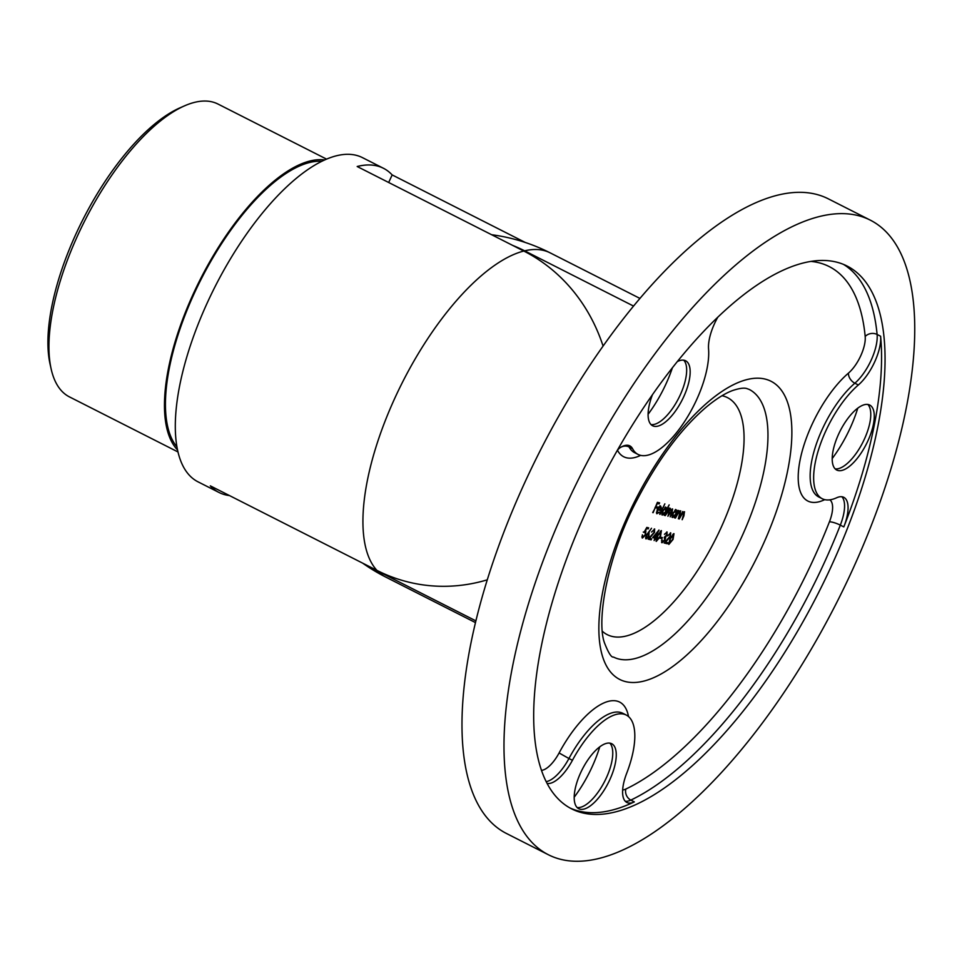 <?xml version="1.0" encoding="UTF-8"?>
<svg xmlns="http://www.w3.org/2000/svg" width="962" height="962" viewBox="0 0 962 962"><rect width="100%" height="100%" fill="white"/><g stroke="black" fill="none" stroke-linecap="round" stroke-linejoin="round"><path stroke-width="1.44" d="M569.925 807.948A304.353 122.354 116.9 0 0 579.172 811.134A304.353 122.354 116.9 0 0 634.331 801.887A34.295 13.781 -63.1 0 1 628.114 802.921A34.295 13.781 -63.1 0 1 626.875 802.476A34.295 13.781 -63.1 0 1 626.671 773.328A68.591 27.573 116.9 0 0 626.262 715.055A68.591 27.573 116.9 0 0 572.438 760.293A34.295 13.781 -63.1 0 1 547.089 783.429M836.062 262.001A304.353 122.354 116.9 0 0 593.819 495.093A304.353 122.354 116.9 0 0 571.656 808.874A304.353 122.354 116.9 0 0 582.671 812.914A304.353 122.354 116.9 0 0 824.915 579.821A304.353 122.354 116.9 0 0 847.077 266.029A304.353 122.354 116.9 0 0 836.062 262.001M672.414 367.749A70.731 28.439 -63.1 0 1 648.099 414.273M683.717 360.185A36.436 14.646 -63.1 0 1 686.183 365.211A36.436 14.646 -63.1 0 1 670.67 411.014A36.436 14.646 -63.1 0 1 656.553 423.605A36.436 14.646 -63.1 0 1 651.046 424.579M857.767 408.177A70.731 28.439 -63.1 0 1 832.214 458.537M867.832 404.461A36.436 14.646 -63.1 0 1 870.285 409.487A36.436 14.646 -63.1 0 1 869.949 422.318A36.436 14.646 -63.1 0 1 840.668 467.869A36.436 14.646 -63.1 0 1 835.148 468.855M548.388 854.749L506.385 833.441A355.796 143.037 -63.1 0 1 532.287 466.618A355.796 143.037 -63.1 0 1 815.475 194.132A355.796 143.037 -63.1 0 1 828.342 198.845L870.345 220.166A355.796 143.037 -63.1 0 1 844.444 586.976A355.796 143.037 -63.1 0 1 561.255 859.463A355.796 143.037 -63.1 0 1 548.388 854.749A355.796 143.037 -63.1 0 1 574.29 487.926A355.796 143.037 -63.1 0 1 857.479 215.44A355.796 143.037 -63.1 0 1 870.345 220.166M858.357 384.98A68.591 27.573 116.9 0 0 818.782 448.989A68.591 27.573 116.9 0 0 822.209 498.713A68.591 27.573 116.9 0 0 824.687 499.627A68.591 27.573 116.9 0 0 836.591 497.787A34.295 13.781 -63.1 0 1 843.782 497.318A34.295 13.781 -63.1 0 1 843.818 526.911A304.353 122.354 116.9 0 0 880.615 336.231A34.295 13.781 -63.1 0 1 858.357 384.98L854.857 383.213A68.591 27.573 116.9 0 0 815.283 447.21A68.591 27.573 116.9 0 0 818.71 496.933L822.209 498.713M617.953 449.254A34.295 13.781 -63.1 0 1 629.809 445.863A34.295 13.781 -63.1 0 1 632.575 448.713A68.591 27.573 116.9 0 0 638.095 454.437A68.591 27.573 116.9 0 0 640.584 455.351A68.591 27.573 116.9 0 0 685.545 420.069A68.591 27.573 116.9 0 0 708.561 348.965A34.295 13.781 -63.1 0 1 717.808 317.183M677.332 361.58A36.436 14.646 -63.1 0 1 685.617 360.774A36.436 14.646 -63.1 0 1 674.17 412.794A36.436 14.646 -63.1 0 1 652.645 425.769A36.436 14.646 -63.1 0 1 652.476 394.673M873.448 424.098A36.436 14.646 -63.1 0 1 857.298 458.321A36.436 14.646 -63.1 0 1 836.76 470.045A36.436 14.646 -63.1 0 1 833.032 450.998A36.436 14.646 -63.1 0 1 849.181 416.762A36.436 14.646 -63.1 0 1 869.732 405.05A36.436 14.646 -63.1 0 1 873.448 424.098M580.062 809.198A36.436 14.646 -63.1 0 1 578.739 808.717A36.436 14.646 -63.1 0 1 581.397 771.151A36.436 14.646 -63.1 0 1 610.401 743.241A36.436 14.646 -63.1 0 1 611.712 743.722A36.436 14.646 -63.1 0 1 609.066 781.288A36.436 14.646 -63.1 0 1 580.062 809.198M670.622 532.852L670.586 536.231L665.584 542.159L667.688 542.676L667.207 543.722L664.129 542.989L670.141 536.219L670.117 533.898L667.568 535.918L670.779 532.912M667.003 531.986L667.099 534.968L665.596 536.952L665.127 539.838L662.024 542.772L661.904 539.381L662.517 541.714L664.67 539.826L664.273 537.325L666.702 534.872L666.522 533.032L664.441 534.295L667.159 532.046M661.495 540.716L662.517 541.714M661.856 538.636L660.112 538.215L660.605 537.169L662.349 537.59L661.856 538.636L660.197 538.047M656.204 541.305L657.407 535.678L661.411 530.639L660.497 536.411L656.312 541.378M654.569 528.992L654.533 532.371L649.53 538.299L651.647 538.816L651.154 539.862L648.075 539.129L654.088 532.359L654.064 530.038L651.514 532.058L654.725 529.052M648.989 532.768L648.929 536.135L646.067 538.936L646.139 535.473L651.527 528.258L648.472 532.756L649.134 532.816M670.298 508.369L670.526 510.437L672.57 508.922L672.053 512.758L670.189 516.822L672.077 509.824L667.917 516.281L669.805 509.283L665.247 515.632L668.686 508.128L668.494 509.535L670.418 508.417M662.169 514.959L662.553 510.798L666.077 507.359L666.69 509.259L669.155 504.882L664.309 515.404L664.501 514.009L662.313 515.055M653.09 512.71L657.407 502.344L659.607 502.873L659.126 503.932L657.323 503.499L655.868 506.661L657.671 507.094L657.19 508.14L655.387 507.708L652.717 512.53M656.721 513.636L657.19 509.547L658.717 507.142L660.653 506.048L661.315 507.852L660.473 510.545L657.515 509.824L657.455 512.878L659.559 512.109L656.878 513.744M656.397 512.277L657.455 512.878M660.004 514.369L664.85 503.847L659.643 514.189M672.342 517.4L672.739 513.251L676.25 509.8L676.887 511.64L677.933 510.353L674.482 517.857L674.675 516.462L672.486 517.496M680.603 510.846L680.086 514.947L678.33 518.783L680.098 511.748L678.066 513.467L675.42 518.085L678.871 510.582L678.655 512.024L680.747 510.906M684.439 511.772L683.922 515.872L682.166 519.708L683.946 512.674L681.902 514.393L679.256 518.999L682.707 511.507L682.491 512.95L684.583 511.832M645.779 531.12L645.658 534.824L642.412 538.059L642.363 534.824L642.929 537.012L645.274 534.68L645.225 532.154L643.975 532.443L646.801 527.416L648.665 527.861L648.184 528.92L646.644 528.547L645.153 531.192L645.935 531.18M641.907 536.387L642.929 537.012M644.793 531.938L643.277 532.082M654.809 538.107L652.657 537.59L658.97 530.05L654.124 540.572L654.809 538.107L652.777 537.433M668.77 544.324L669.973 538.696L673.977 533.657L673.051 539.429L668.879 544.408M609.824 743.133A36.436 14.646 -63.1 0 1 612.277 748.159A36.436 14.646 -63.1 0 1 604.797 781.072A36.436 14.646 -63.1 0 1 582.659 806.553A36.436 14.646 -63.1 0 1 577.14 807.527M512.734 245.43A176.84 161.183 103.5 0 1 524.651 250.829L633.549 306.072M369.829 566.786A176.84 161.183 103.5 0 0 377.429 570.923L475.889 620.875M599.759 746.849A70.731 28.439 -63.1 0 1 574.194 797.221M658.838 502.693L659.126 503.932M658.429 503.571L656.998 503.234M656.902 506.902L657.19 508.14M656.493 507.792L655.062 507.443M657.9 512.854L656.589 513.492M659.956 505.699L660.617 507.491M660.1 509.427L660.473 510.545M659.776 510.185L657.178 509.559M659.8 506.746L658.381 507.118M657.984 508.922L660.497 509.523L660.257 506.986L657.611 508.73M663.804 513.66L661.784 514.766M665.367 506.998L665.981 508.91M661.796 513.443L662.698 514.081M665.223 508.056L664.622 507.924M665.62 511.58L665.656 508.273L662.962 510.906L662.926 514.201L665.62 511.58M662.084 513.792L662.926 514.201M669.6 508.02L669.829 510.088M672.246 508.922L672.27 509.932M673.977 516.101L671.969 517.207M675.552 509.451L676.19 511.291M671.981 515.897L672.871 516.522M675.396 510.509L674.795 510.365M675.793 514.021L675.829 510.726L673.135 513.359L673.099 516.642L675.793 514.021M672.27 516.233L673.099 516.642M680.29 510.834L680.362 511.904M684.138 511.76L684.198 512.83M647.895 527.681L648.184 528.92M647.486 528.559L646.32 528.282M645.526 531.108L645.622 532.455M643.289 536.988L642.003 537.722M642.123 536.616L642.748 536.916M648.701 532.732L648.785 534.114M646.825 537.89L645.658 538.588M645.562 537.277L646.38 537.782M648.496 536.087L648.424 533.802L646.524 535.618L646.572 537.89L648.496 536.087M645.767 537.481L646.572 537.89M654.304 528.968L654.388 530.315M650.865 538.624L651.154 539.862M650.456 539.514L648.22 538.973M655.471 537.036L655.038 537.974L655.735 538.335M653.944 536.736L655.29 537.061L657.335 532.599L653.535 536.531M661.122 530.627L661.219 531.938M657.154 540.379L656.036 541.077M655.964 539.766L656.793 540.307M660.329 531.373L661.038 531.733L657.816 535.762L656.95 540.379L660.088 536.315L660.942 531.697L660.245 531.337M656.156 539.983L656.95 540.379M661.567 537.397L661.159 538.287M666.726 531.974L666.834 533.249M665.319 536.243L665.596 536.952M664.898 536.592L665.692 537.95M662.89 541.726L661.567 542.436M670.358 532.828L670.442 534.175M666.919 542.484L667.207 543.722M666.51 543.374L664.273 542.833M673.689 533.645L673.785 534.968M669.708 543.41L668.602 544.107M668.53 542.784L669.36 543.326M672.895 534.403L673.592 534.752L670.382 538.792L669.504 543.398L672.654 539.333L673.508 534.716L672.799 534.355M668.722 543.013L669.504 543.398M326.563 159.127L218.001 104.052A164.177 66.005 116.9 0 0 212.061 101.876A164.177 66.005 116.9 0 0 184.62 105.808A164.177 66.005 116.9 0 0 84.86 220.599A164.177 66.005 116.9 0 0 51.13 368.903A164.177 66.005 116.9 0 0 69.432 396.885L177.994 451.96M525.348 242.496L392.159 174.916A181.758 73.064 116.9 0 0 383.465 168.29L362.47 157.636A181.758 73.064 116.9 0 0 355.892 155.231A181.758 73.064 116.9 0 0 211.219 294.432A181.758 73.064 116.9 0 0 197.992 481.818L218.999 492.472A181.758 73.064 116.9 0 0 225.565 494.877A181.758 73.064 116.9 0 0 229.473 495.574M383.465 168.29A181.758 73.064 116.9 0 0 376.888 165.885A181.758 73.064 116.9 0 0 357.179 166.51L523.797 251.046A176.419 160.798 103.5 0 1 603.078 346.079M487.265 579.833A176.419 160.798 103.5 0 1 376.924 570.382L210.305 485.846A181.758 73.064 116.9 0 0 218.999 492.472M388.672 182.491L392.159 174.916M176.948 446.897A162.47 65.308 -63.1 0 1 200.986 279.521A162.47 65.308 -63.1 0 1 321.861 161.279M177.549 449.975A164.177 66.005 -63.1 0 1 200.373 279.208A164.177 66.005 -63.1 0 1 324.699 159.945M51.13 368.903L50.048 364.033A159.896 64.274 -63.1 0 1 82.888 219.613A159.896 64.274 -63.1 0 1 180.05 107.804L184.62 105.808M626.262 715.055L622.763 713.275A68.591 27.573 116.9 0 0 620.286 712.373A68.591 27.573 116.9 0 0 568.939 758.513L572.438 760.293M541.486 770.382A25.721 10.341 116.9 0 0 559.09 752.969A77.164 31.024 -63.1 0 1 616.846 701.057A77.164 31.024 -63.1 0 1 628.511 716.558M640.644 455.363A77.164 31.024 -63.1 0 1 617.496 450.324A8.574 7.552 152.1 0 1 620.249 447.619M620.454 447.486A8.574 7.552 152.1 0 1 629.064 446.945A68.591 27.573 116.9 0 0 634.595 452.657L638.095 454.437M627.897 445.286A34.295 13.781 -63.1 0 1 629.064 446.945L632.575 448.713M841.882 496.741A34.295 13.781 -63.1 0 1 840.319 525.132A8.574 1.816 21.5 0 0 829.424 521.837A25.721 10.341 116.9 0 0 829.761 499.843M865.187 336.52A8.574 6.626 174.6 0 1 877.103 334.451A34.295 13.781 -63.1 0 1 854.857 383.213A8.574 5.628 49.4 0 1 848.496 373.088A25.721 10.341 116.9 0 0 865.187 336.52A295.779 118.903 116.9 0 0 818.494 262.65A295.779 118.903 116.9 0 0 810.93 261.399M843.506 264.394A304.353 122.354 -63.1 0 1 877.103 334.451L880.615 336.231M613.479 657.046A150.036 60.317 116.9 0 0 618.915 659.042A150.036 60.317 116.9 0 0 738.323 544.131A150.036 60.317 116.9 0 0 749.254 389.454L746.945 388.612C744.191 387.638 739.453 388.263 732.743 390.488C725.276 393.193 716.594 398.593 706.697 406.722C681.445 428.198 658.236 459.271 637.06 499.939C607.058 556.349 596.187 621.548 604.593 643.157C608.477 653.03 611.447 657.659 613.479 657.046M602.465 631.373A132.888 53.427 116.9 0 0 612.048 636.411A132.888 53.427 116.9 0 0 720.514 528.92A132.888 53.427 116.9 0 0 722.678 395.875A132.888 53.427 116.9 0 0 722.029 395.731M764.958 379.04A167.184 67.208 -63.1 0 1 762.229 546.428A167.184 67.208 -63.1 0 1 625.769 681.661A167.184 67.208 -63.1 0 1 628.499 514.273A167.184 67.208 -63.1 0 1 764.958 379.04M524.651 250.829A181.758 73.064 -63.1 0 1 543.506 250.421A181.758 73.064 -63.1 0 1 550.084 252.826L639.946 298.424M843.818 526.911L840.319 525.132A304.353 122.354 -63.1 0 1 630.832 800.107L634.331 801.887M622.667 789.958A25.721 10.341 116.9 0 0 625.841 789.056A8.574 6.962 64.5 0 0 630.832 800.107A34.295 13.781 -63.1 0 1 625.288 801.274M559.09 752.969L568.939 758.513A34.295 13.781 -63.1 0 1 546.175 781.649M377.429 570.923A181.758 73.064 116.9 0 0 385.606 577.008L475.468 622.594M625.841 789.056A295.779 118.903 116.9 0 0 829.424 521.837M824.819 499.651A25.721 10.341 116.9 0 0 824.013 499.987A77.164 31.024 -63.1 0 1 799.951 460.714A77.164 31.024 -63.1 0 1 848.496 373.088M523.797 251.046A181.758 73.064 116.9 0 0 395.154 397.438A181.758 73.064 116.9 0 0 376.924 570.382M550.084 252.826A181.758 181.758 0 0 0 491.63 234.728M362.662 563.143A181.758 181.758 0 0 0 385.606 577.008M662.385 541.666L661.676 541.317"/></g></svg>
